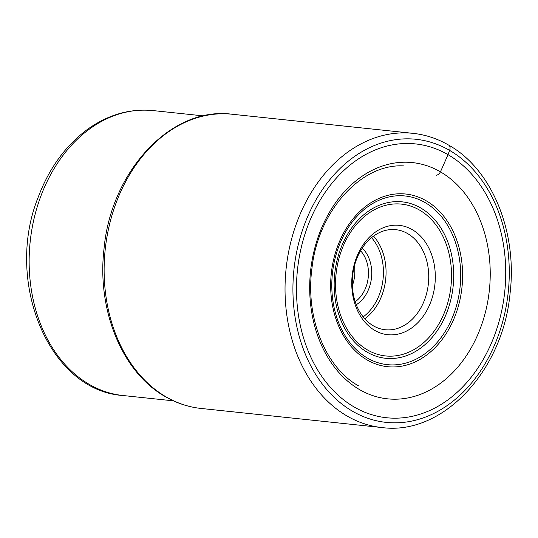 <?xml version="1.0" encoding="UTF-8"?>
<svg xmlns="http://www.w3.org/2000/svg" width="538" height="538" viewBox="0 0 538 538"><rect width="100%" height="100%" fill="white"/><g stroke="black" fill="none" stroke-linecap="round" stroke-linejoin="round"><path stroke-width="0.81" d="M436.076 175.213A4.976 3.08 -59.9 0 0 440.44 171.857A118.77 89.907 96 0 0 319.269 233.895A118.77 89.907 96 0 0 359.478 389.559A118.77 89.907 96 0 0 480.656 327.521A118.77 89.907 96 0 0 440.44 171.857L448.019 154.662A137.667 104.217 -84 0 1 494.63 335.093A137.667 104.217 -84 0 1 354.172 407.004A137.667 104.217 -84 0 1 307.568 226.572A137.667 104.217 -84 0 1 448.019 154.662L449.607 150.391A5.588 3.463 -59.9 0 0 447.878 144.883M356.176 258.361A54.977 41.614 -84 0 1 412.269 229.645A54.977 41.614 -84 0 1 430.877 301.697A54.977 41.614 -84 0 1 374.791 330.413A54.977 41.614 -84 0 1 356.176 258.361M356.317 259.881A50.316 38.09 -84 0 1 395.786 229.672A50.316 38.09 -84 0 1 407.649 233.6A50.316 38.09 -84 0 1 424.684 299.545A50.316 38.09 -84 0 1 385.215 329.747A50.316 38.09 -84 0 1 373.352 325.826A50.316 38.09 -84 0 1 356.317 259.881M362.262 248.092A33.08 25.037 -84 0 1 369.075 288.112A33.08 25.037 -84 0 1 356.284 304.73M360.588 250.795A30.747 23.275 -84 0 1 365.981 287.036A30.747 23.275 -84 0 1 355.208 301.737M352.329 285.685A30.747 23.275 96 0 0 354.414 265.9M352.585 411.274A142.328 107.741 96 0 0 497.798 336.929A142.328 107.741 96 0 0 449.607 150.391A142.328 107.741 96 0 0 304.4 224.736A142.328 107.741 96 0 0 352.585 411.274M412.996 133.343A147.916 111.971 96 0 0 290.11 244.945A147.916 111.971 96 0 0 347.05 416.015A147.916 111.971 96 0 0 381.933 427.549C442.633 435.78 503.205 370.877 510.118 292.86C517.388 231.663 491.893 169.282 448.779 145.173C437.495 138.636 425.565 134.695 412.996 133.343L232.086 114.238A147.916 111.971 -84 0 0 109.201 225.839A147.916 111.971 -84 0 0 166.134 396.91A147.916 111.971 -84 0 0 201.017 408.443L381.933 427.549M153.068 110.579C130.035 108.414 108.299 114.587 87.842 129.107C65.797 145.294 49.274 167.93 38.285 197.009C4.116 281.058 48.716 390.669 122.973 395.517A143.263 108.447 -84 0 1 40.686 196.585A143.263 108.447 -84 0 1 40.713 196.511A143.263 108.447 -84 0 1 153.068 110.579L203.512 115.905M337.662 246.148A86.806 65.71 96 0 0 367.05 359.915A86.806 65.71 96 0 0 455.612 314.575A86.806 65.71 96 0 0 426.224 200.809A86.806 65.71 96 0 0 337.662 246.148M453.857 313.741A84.802 64.19 -84 0 1 367.34 358.032A84.802 64.19 -84 0 1 338.631 246.895A84.802 64.19 -84 0 1 425.141 202.597A84.802 64.19 -84 0 1 453.857 313.741M340.5 249.074A78.649 59.536 96 0 0 367.124 352.155A78.649 59.536 96 0 0 447.367 311.072A78.649 59.536 96 0 0 420.743 207.991A78.649 59.536 96 0 0 340.5 249.074M341.677 249.948A76.322 57.774 96 0 0 367.515 349.976A76.322 57.774 96 0 0 445.383 310.11A76.322 57.774 96 0 0 419.539 210.082A76.322 57.774 96 0 0 341.677 249.948M364.791 318.799A50.316 38.09 96 0 0 373.527 236.121M363.184 316.889A48.454 36.678 96 0 0 371.55 237.648M201.017 408.443C188.475 407.098 176.578 403.164 165.307 396.64C122.247 372.572 96.732 310.17 104.009 248.939C110.922 170.882 171.514 106.006 232.086 114.238M358.476 385.807C325.698 367.723 305.362 317.877 311.858 269.101C317.864 210.889 361.267 163.33 403.769 165.919M122.973 395.517L173.424 400.844"/></g></svg>

